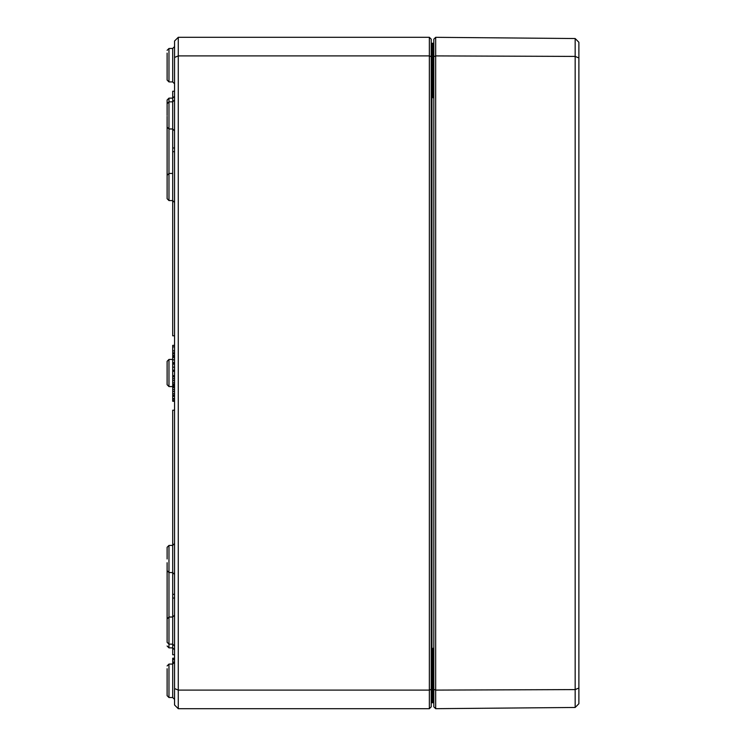 <?xml version="1.0" encoding="UTF-8"?>
<svg xmlns="http://www.w3.org/2000/svg" width="746" height="746" viewBox="0 0 746 746"><rect width="100%" height="100%" fill="white"/><g stroke="black" fill="none" stroke-linecap="round" stroke-linejoin="round"><path stroke-width="1.12" d="M431.216 680.8L431.953 680.8L431.953 702.741A0.746 0.746 0 0 0 431.216 703.487A0.746 0.746 0 0 1 431.953 702.741L433.072 702.741A0.746 0.746 0 0 0 433.818 701.995L433.072 702.741L433.818 701.995L433.072 702.741L433.818 702.741M433.818 701.995A0.746 0.746 0 0 1 433.072 702.741L433.818 702.555M433.818 650.298L433.072 648.255L433.818 654.149M433.818 91.851L433.072 97.745L433.818 95.693M433.818 43.436L433.072 43.259L433.818 44.005L433.072 43.259L433.818 44.005L433.072 43.259L433.818 43.259M431.216 65.2L431.953 65.2L431.953 43.259L433.109 43.259L433.072 97.745L433.818 97.745L433.072 97.745M431.216 42.513A0.746 0.746 0 0 0 431.953 43.259A0.746 0.746 0 0 1 431.216 42.513A0.746 0.746 0 0 0 431.953 43.259L433.072 43.259A0.746 0.746 0 0 1 433.818 44.005M431.216 56.668L431.216 39.156L429.351 37.3L429.351 690.106L178.275 690.106L178.275 37.3L174.555 41.021L174.555 57.442L178.275 55.894L429.351 55.894L431.216 56.668L431.216 706.844L429.351 708.7L178.275 708.7L178.275 690.106L174.555 688.558L174.555 704.979L178.275 708.7M167.113 53.106L167.113 80.055L168.969 81.92L168.969 48.481L167.113 50.336L168.969 48.481L172.699 48.462L172.699 81.929L174.555 83.785M167.113 668.714L167.113 695.664L168.969 697.519L168.969 664.08L167.113 665.945L168.969 664.08L172.699 664.071L172.699 658.401L174.555 658.401M174.555 57.442L174.555 688.558M431.216 689.332L429.351 690.106L429.351 708.7M429.351 37.3L178.275 37.3M167.113 558.987L167.113 547.284L167.113 558.987M167.113 646.008L168.969 647.864L168.969 617.026L167.113 618.891L167.113 642.287L167.113 630.584M174.555 202.446L172.699 200.59L168.969 200.571L167.113 198.716L167.113 175.319L167.113 198.716L168.969 200.571L168.969 101.857L167.113 103.713L167.113 115.416M167.113 111.695L167.113 99.992L168.969 98.136L172.699 98.127L172.699 91.236L174.555 91.236M167.113 373L167.113 361.306L167.113 384.694L168.969 386.559L168.969 359.441L167.113 361.306L168.969 359.441L172.699 359.432M167.113 562.726L167.113 629.633M167.113 116.367L167.113 183.274M174.555 654.764L172.699 654.764L172.699 647.873L174.555 649.738M174.555 598.04L172.699 598.04L172.699 410.197L174.555 410.197M174.555 594.32L172.699 594.32M174.555 355.469L172.699 355.469L172.699 346.899L174.555 346.899M174.555 353.79L172.699 353.79M174.555 352.811L172.699 352.811M174.555 350.862L172.699 350.862M174.555 335.803L172.699 335.803L172.699 147.96L174.555 147.96M174.555 151.68L172.699 151.68M174.555 363.032L172.699 363.032L172.699 357.203L174.555 357.203M174.555 357.409L172.699 357.409M174.555 362.64L172.699 362.64M174.555 370.175L172.699 370.175L172.699 363.032M174.555 364.132L172.699 364.132M174.555 356.448L172.699 356.448L172.699 355.469M174.555 371.275L172.699 371.275L172.699 370.175M174.555 370.883L172.699 370.883M174.555 659.734L172.699 659.734M174.555 385.309L172.699 385.309L172.699 375.62L174.555 375.62M172.699 659.054L172.699 658.196L174.555 658.196M172.699 387.416L172.699 386.493L174.555 386.493M174.555 384.852L172.699 384.852M174.555 384.255L172.699 384.255M174.555 380.6L172.699 380.6M174.555 376.814L172.699 376.814M174.555 398.541L172.699 398.541L172.699 386.531L174.555 386.531M174.555 395.762L172.699 395.762M174.555 395.166L172.699 395.166M174.555 391.51L172.699 391.51M174.555 387.724L172.699 387.724M172.699 347.3L172.699 345.342L174.555 345.342M172.699 357.66L172.699 356.635M174.555 356.849L172.699 356.849L172.699 355.777M174.555 401.273L172.699 401.273L172.699 398.541M174.555 400.677L172.699 400.677M435.673 37.319L433.818 39.156L433.818 706.844L435.673 708.681L575.166 707.469L575.166 689.593L578.887 688.036L578.887 42.289L575.166 38.531L575.166 689.593L435.673 690.097L435.673 37.319L575.166 38.531M575.166 707.469L578.887 703.711L578.887 688.036M578.887 57.964L575.166 56.407L435.673 55.903L433.818 56.668M435.673 708.681L435.673 690.097L433.818 689.332M433.818 680.8L433.072 680.8L433.072 648.255L433.818 648.255M433.818 65.2L431.953 65.2L431.953 680.8L433.072 680.8L433.072 702.741M172.699 598.04L172.699 647.873L168.969 647.864M174.555 615.161L172.699 617.017L168.969 617.026L168.969 545.429L167.113 547.284L168.969 545.429L172.699 545.41L174.555 543.554M174.555 96.262L172.699 98.127L172.699 147.96M174.555 99.983L172.699 101.838L168.969 101.857L168.969 98.136M172.699 371.275L172.699 375.62M172.699 385.309L172.699 386.493M174.555 662.215L172.699 664.071L172.699 697.538L174.555 699.394M174.555 359.824L172.699 359.824M174.555 367.163L172.699 367.163M174.555 662.01L172.699 662.01M174.555 382.773L172.699 382.773M174.555 378.754L172.699 378.754M174.555 396.322L172.699 396.322M174.555 393.683L172.699 393.683M174.555 389.664L172.699 389.664M174.555 399.194L172.699 399.194M433.184 702.732L433.743 702.34M433.184 43.268L433.743 43.66M433.081 699.767L433.818 700.513M433.081 46.233L433.818 45.487M167.113 570.681L168.969 572.536L172.699 572.555L174.555 574.411M167.113 642.287L168.969 644.143L172.699 644.162L174.555 646.017M174.555 130.839L172.699 128.983L168.969 128.974L167.113 127.109M172.699 173.445L168.969 173.464L167.113 175.319M167.113 384.694L168.969 386.559L167.113 384.694L168.969 386.559L172.699 386.568M174.405 358.294L174.555 357.567M168.969 359.441L167.113 361.306L168.969 359.441M167.113 695.664L168.969 697.519L172.699 697.538M172.699 81.929L168.969 81.92L167.113 80.055M172.699 48.462L174.555 46.606"/></g></svg>
